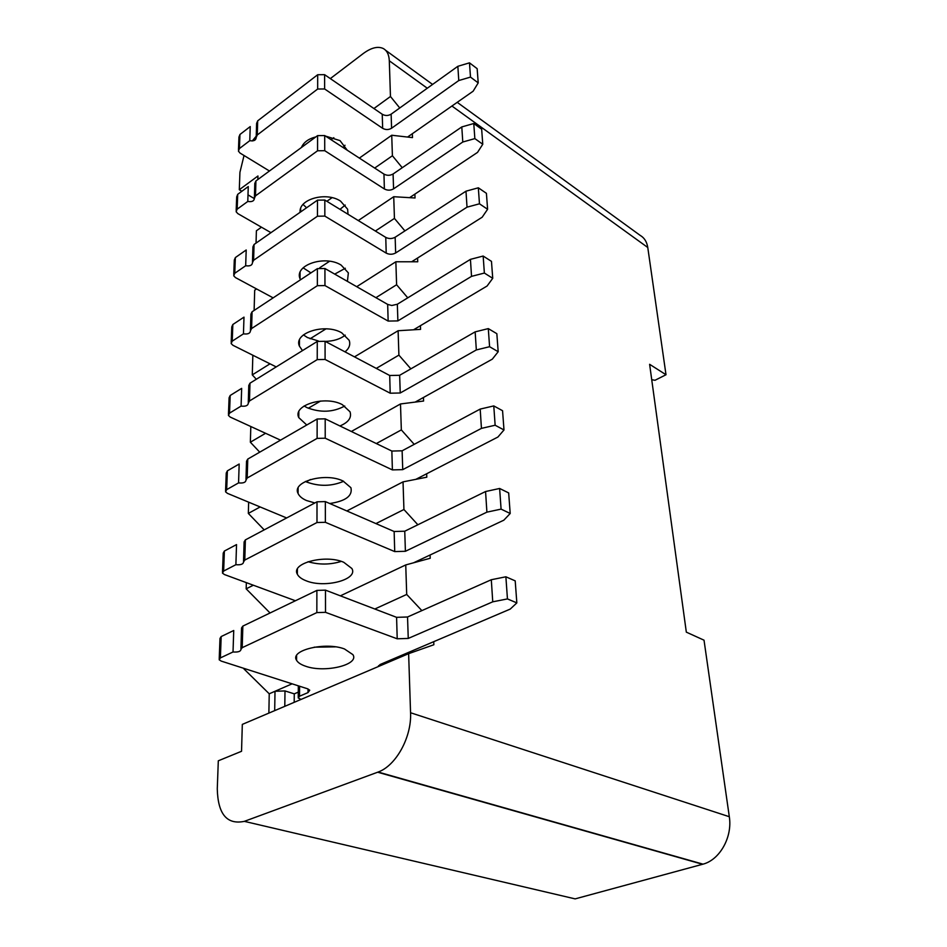 <?xml version="1.0" encoding="UTF-8"?>
<svg xmlns="http://www.w3.org/2000/svg" width="947" height="947" viewBox="0 0 947 947"><rect width="100%" height="100%" fill="white"/><g stroke="black" fill="none" stroke-linecap="round" stroke-linejoin="round"><path stroke-width="1.42" d="M244.326 821.357L378.137 772.042C396.095 765.673 411.791 737.003 410.56 712.748L729.308 816.716C732.611 836.911 719.933 859.758 703.005 864.161L575.137 898.881L244.326 821.357C226.901 824.955 217.881 814.112 217.277 788.815L218.307 760.796L241.544 751.279L242.314 724.396L408.631 653.667L433.868 644.741L433.738 641.675M254.412 198.645L247.996 194.869M241.876 191.27L239.295 189.743L239.934 172.318L244.03 155.509M374.681 168.069L392.401 155.758L391.727 135.243L359.351 158.102M261.467 227.209L256.388 230.784L256.045 243.107M326.845 201.297L332.066 197.674M375.355 231.021L394.437 218.414L393.727 196.716L358.274 220.556M256.566 288.942L254.696 290.208L254.116 310.45M319.778 267.729L329.58 261.254M375.912 297.678L396.604 284.751L395.858 261.763L356.711 286.692M252.837 355.232L252.281 374.882L270.013 363.814M310.095 338.777L326.017 328.834M376.267 368.395L398.9 355.125L398.107 330.728L354.498 356.865M250.813 426.517L250.363 442.213L265.574 433.288M308.32 408.228L320.595 401.031M376.326 443.551L401.339 429.902L400.486 403.955L351.349 431.477M248.647 502.17L248.327 513.416L260.153 506.953M306.212 481.822L310.462 479.502M375.935 523.584L403.931 509.51L403.031 481.869L346.862 510.954M246.35 582.642L246.173 588.833L253.346 585.222M374.823 609.004L406.701 594.444L405.742 564.933L340.375 595.841M243.912 668.369L244.504 668.57M410.56 712.748L408.631 653.667M373.923 108.526L390.46 96.499L389.3 60.786C389.016 54.571 386.944 50.451 383.073 48.427C377.664 46.06 371.023 47.788 363.151 53.612L330.325 78.601M256.235 136.143L252.304 140.949M239.295 189.743L257.951 175.988L257.856 179.528M331.071 139.694L333.829 137.682M402.25 167.714L392.401 155.758M292.102 683.829L275.009 691.274L285 690.931L294.268 693.855L294.186 702.331M298.281 692.139L294.268 693.855M285 690.931L284.798 706.32M268.877 713.091L269.232 693.796L275.009 691.274L274.689 710.629M399.67 656.188L399.705 657.467M729.308 816.716L704.023 640.184L686.326 632.146L649.618 364.299L666.001 374.74L647.772 247.498L451.932 106.028M390.46 96.499L399.764 107.97M412.336 133.705L412.49 137.611L391.727 135.243M414.881 194.135L415.035 197.982L393.727 196.716M394.437 218.414L404.914 230.902M417.568 258.034L417.734 261.786L395.858 261.763M396.604 284.751L407.766 297.832M420.421 325.697L420.575 329.367L398.107 330.728M398.9 355.125L410.856 368.845M423.451 397.48L423.593 401.031L400.486 403.955M401.339 429.902L414.206 444.344M426.659 473.772L426.801 477.181L403.031 481.869M403.931 509.51L417.864 524.768M430.08 555.001L430.222 558.257L405.742 564.933M406.701 594.444L421.865 610.614M651.737 379.711L655.016 380.28L666.001 374.74M457.212 102.335L640.125 235.353C644.327 237.744 646.872 241.793 647.772 247.498M269.232 693.796L243.888 668.854M270.049 612.981L246.173 588.833M264.201 529.882L248.327 513.416M259.727 452.157L250.363 442.213M256.317 379.262L252.281 374.882M399.551 656.235L399.587 657.514M392.662 660.461L392.626 659.183M240.929 648.754L241.544 627.968L242.846 626.097L316.878 590.407L325.484 590.147L396.592 617.337L407.541 616.994L491.304 579.73L505.876 576.794L515.204 580.866L516.837 602.896L507.45 598.918L492.748 601.818L408.252 638.432L397.207 638.799L325.519 612.33L316.843 612.602L242.207 647.665L240.905 649.488C240.668 651.489 238.04 652.317 233.021 651.974L220.379 657.916L219.183 659.787L221.231 661.101L307.467 688.753L309.752 690.209L308.024 692.588L299.512 696.223L298.234 697.963L301.075 699.407M219.219 658.828L219.988 638.456L221.184 636.55L233.731 630.501L233.021 651.974M335.392 646.86L314.191 647.18M378.516 666.475L380.043 664.545L510.22 609.099L516.837 602.896M344.483 648.967L352.9 654.637C359.765 664.806 324.62 673.222 305.561 666.203C300.933 664.64 297.926 662.663 296.565 660.272C289.545 650.246 325.531 641.593 344.483 648.967M413.567 562.802L503.851 520.175L510.196 513.487L501.081 509.119L486.9 512.149L405.399 551.284L394.721 551.592L325.366 522.306L316.985 522.531L244.788 560.068L243.509 562.045C243.272 564.211 240.727 565.099 235.886 564.696L223.634 571.065L222.462 573.089L224.439 574.545L295.405 600.753M343.725 562.269L351.882 568.508C358.546 579.635 324.501 588.549 306.047 580.748C301.572 578.996 298.66 576.818 297.346 574.213C290.563 563.24 325.389 554.09 343.725 562.269M243.533 561.24L244.113 541.897L245.38 539.885L317.008 501.815L325.33 501.602L394.141 531.504L404.748 531.208L485.562 491.529L499.625 488.474L508.669 492.925L510.196 513.487M222.498 572.047L223.22 553.107L224.38 551.047L236.537 544.584L235.886 564.696M341.275 561.393C330.231 564.803 319.139 564.909 308.035 561.713M415.84 479.348L497.909 437.041L503.993 429.962L495.139 425.239L481.443 428.375L402.735 469.641L392.389 469.901L325.223 438.201L317.115 438.39L247.203 478.01L245.96 480.117C245.723 482.437 243.261 483.361 238.561 482.899L226.676 489.635L225.54 491.801L227.446 493.363L286.645 517.962M314.854 502.964L306.508 500.525C302.164 498.631 299.359 496.275 298.08 493.482C291.522 481.692 325.247 472.139 343.015 480.993L350.923 487.717C352.758 495.849 345.702 501.117 329.757 503.52M245.983 479.253L246.528 461.213L247.759 459.082L317.138 419.012L325.188 418.834L391.857 451.056L402.12 450.808L480.188 409.08L493.778 405.92L502.561 410.714L503.993 429.962M225.575 490.676L226.25 473.038L227.375 470.848L239.177 464.03L238.561 482.899M343.654 481.289C331.639 486.391 319.293 486.628 306.615 482.011L305.419 481.443M415.141 402.108L492.322 359.15L498.181 351.728L489.587 346.709L476.329 349.94L400.238 392.993L390.2 393.206L325.093 359.458L317.233 359.611L249.463 400.983L248.256 403.197C248.019 405.647 245.628 406.606 241.083 406.097L229.529 413.141L228.428 415.425L230.263 417.094L280.537 440.154M306.757 425.002L298.767 417.591C292.434 405.103 325.117 395.207 342.341 404.653L350.023 411.791C351.893 417.603 348.532 422.326 339.937 425.961M248.28 402.297L248.789 385.441L249.984 383.192L317.269 341.441L325.058 341.299L389.702 375.497L399.658 375.296L475.157 331.864L488.297 328.609L496.844 333.687L498.181 351.728M228.464 414.241L229.091 397.776L230.192 395.479L241.663 388.365L241.083 406.097M344.744 406.014C333.084 412.336 320.512 412.88 307.041 407.648L304.105 405.979M413.543 329.793L487.089 286.018L492.736 278.311L484.367 273.056L471.535 276.358L397.882 320.903L388.152 321.08L324.963 285.568L317.352 285.698L251.594 328.538L250.41 330.858C250.186 333.403 247.854 334.409 243.45 333.853L232.228 341.157L231.139 343.536L232.926 345.288L276.216 366.915M302.472 350.615L299.418 346.128C293.274 333.048 324.987 322.868 341.713 332.811L349.171 340.304C350.639 344.53 349.254 348.378 345.028 351.858M250.446 329.911L250.919 314.12L252.08 311.788L317.375 268.628L324.928 268.51L387.666 304.401L391.75 305.502L397.338 304.236L470.434 259.36L483.159 256.045L491.469 261.36L492.736 278.311M231.186 342.293L231.766 326.904L232.844 324.501L243.995 317.138L243.45 333.853M345.217 335.131C340.293 339.073 333.652 341.157 325.271 341.405M318.287 340.956L307.444 337.558L303.431 334.895M411.625 261.786L482.165 217.23L487.598 209.275L479.466 203.806L467.025 207.168L395.657 252.967C392.532 254.625 389.371 254.672 386.21 253.121L324.845 216.105L317.458 216.212L253.595 260.283L252.447 262.674C252.222 265.326 249.961 266.344 245.675 265.752L234.761 273.281L233.708 275.743L235.436 277.566L273.15 297.867M300.471 279.815L300.021 278.726C294.079 265.124 324.868 254.707 341.121 265.077L348.366 272.89L347.407 281.366M252.482 261.703L252.92 246.895L254.056 244.492L317.494 200.148L324.821 200.054L385.76 237.389C388.909 238.964 392.034 238.916 395.148 237.247L465.983 191.187L478.33 187.802L486.415 193.318L487.598 209.275M233.755 274.464L234.3 260.046L235.353 257.572L246.196 249.984L245.675 265.752M345.324 268.261L334.717 274.109M310.936 272.89L303.135 267.823M409.601 197.651L477.525 152.396L482.769 144.252L474.849 138.605L462.787 142.014L393.573 188.855C390.519 190.548 387.465 190.584 384.375 188.962L324.738 150.691L317.565 150.774L255.489 195.863L254.376 198.325C254.139 201.048 251.949 202.09 247.783 201.462L237.152 209.18L236.123 211.714L237.804 213.596L270.972 232.666M300.104 212.306C298.471 199.166 326.194 191.389 340.565 201.119L347.608 209.192L348.034 214.282M254.4 197.319L254.814 183.41L255.927 180.936L317.588 135.622L324.703 135.551L383.961 174.106C387.015 175.728 390.057 175.692 393.088 173.988L461.793 126.934L473.772 123.512L481.656 129.194L482.769 144.252M236.17 210.4L236.691 196.869L237.709 194.324L248.268 186.571L247.783 201.462M345.229 205.073L339.997 209.346M306.591 207.76L303.04 204.445M256.223 136.451L256.613 123.37L257.691 120.837L317.683 74.73L324.608 74.671L382.245 114.256C385.228 115.925 388.187 115.901 391.135 114.161L457.851 66.302L469.475 62.845L477.158 68.669L478.211 82.886L470.493 77.098L458.774 80.542L391.585 128.224C388.625 129.952 385.654 129.976 382.647 128.319L324.632 88.971L317.659 89.03L257.276 134.971L256.187 137.481C255.962 140.274 253.82 141.34 249.771 140.677L239.425 148.549L238.419 151.129L240.041 153.071L269.445 171.005M238.466 149.792L238.94 137.078L239.946 134.486L250.233 126.578L249.771 140.677M345.016 145.258L343.074 147.507M303.987 145.625L303.099 144.465M407.553 137.055L473.145 91.196L478.211 82.886M325.543 136.096L340.032 140.618L347.241 150.218M301.406 147.519C303.608 142.346 308.426 138.807 315.872 136.889M491.304 579.73L492.748 601.818M505.876 576.794L507.45 598.918M499.625 488.474L501.081 509.119M485.562 491.529L486.9 512.149M493.778 405.92L495.139 425.239M480.188 409.08L481.443 428.375M488.297 328.609L489.587 346.709M475.157 331.864L476.329 349.94M483.159 256.045L484.367 273.056M470.434 259.36L471.535 276.358M478.33 187.802L479.466 203.806M465.983 191.187L467.025 207.168M473.772 123.512L474.849 138.605M461.793 126.934L462.787 142.014M457.851 66.302L458.774 80.542M469.475 62.845L470.493 77.098M427.286 88.225L389.3 60.786M702.556 864.28L377.664 772.219M391.04 659.858L391.075 661.136M316.843 612.602L316.878 590.407M242.207 647.665L242.846 626.097M325.484 590.147L325.519 612.33M396.592 617.337L397.207 638.799M407.541 616.994L408.252 638.432M380.067 664.534L380.09 665.8M299.583 686.22L299.512 696.223M308.035 688.954L308.024 692.588M221.184 636.55L220.379 657.916M224.38 551.047L223.634 571.065M404.748 531.208L405.399 551.284M394.141 531.504L394.721 551.592M325.33 501.602L325.366 522.306M316.985 522.531L317.008 501.815M244.788 560.068L245.38 539.885M227.375 470.848L226.676 489.635M402.12 450.808L402.735 469.641M391.857 451.056L392.389 469.901M325.188 418.834L325.223 438.201M317.115 438.39L317.138 419.012M247.203 478.01L247.759 459.082M230.192 395.479L229.529 413.141M399.658 375.296L400.238 392.993M389.702 375.497L390.2 393.206M325.058 341.299L325.093 359.458M317.233 359.611L317.269 341.441M249.463 400.983L249.984 383.192M232.844 324.501L232.228 341.157M397.338 304.236L397.882 320.903M387.666 304.401L388.152 321.08M324.928 268.51L324.963 285.568M317.352 285.698L317.375 268.628M251.594 328.538L252.08 311.788M235.353 257.572L234.761 273.281M395.148 237.247L395.657 252.967M385.76 237.389L386.21 253.121M324.821 200.054L324.845 216.105M317.458 216.212L317.494 200.148M253.595 260.283L254.056 244.492M237.709 194.324L237.152 209.18M393.088 173.988L393.573 188.855M383.961 174.106L384.375 188.962M324.703 135.551L324.738 150.691M317.565 150.774L317.588 135.622M255.489 195.863L255.927 180.936M317.659 89.03L317.683 74.73M257.276 134.971L257.691 120.837M324.608 74.671L324.632 88.971M382.245 114.256L382.647 128.319M391.135 114.161L391.585 128.224M239.946 134.486L239.425 148.549M378.137 772.042L703.005 864.161M432.578 84.425L385.559 50.238M392.52 659.23L392.555 660.509M378.563 666.451L378.54 665.682M298.329 685.817L298.234 697.181M296.565 660.272L296.6 655.537M297.346 574.213L297.394 569.052M298.08 493.482L298.127 487.954M298.767 417.591L298.814 411.756M299.418 346.128L299.465 340.032M300.021 278.726L300.081 272.393M300.625 211.939L300.661 208.506"/></g></svg>
